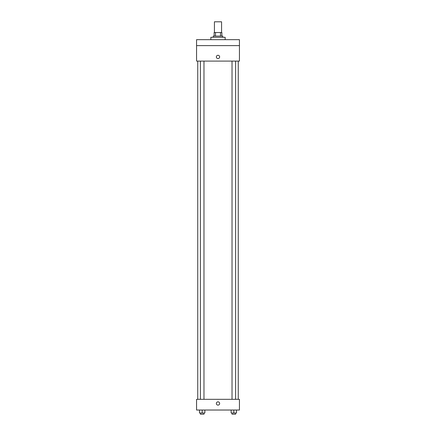 <?xml version="1.0" encoding="UTF-8"?>
<svg xmlns="http://www.w3.org/2000/svg" width="436" height="436" viewBox="0 0 436 436"><rect width="100%" height="100%" fill="white"/><g stroke="black" fill="none" stroke-linecap="round" stroke-linejoin="round"><path stroke-width="0.65" d="M221.575 32.52L221.575 21.8L214.425 21.8L214.425 32.52M215.493 36.09L215.493 32.52L214.131 32.52L214.131 36.09L214.131 32.52M215.493 32.52L221.87 32.52L221.87 36.09M220.507 36.09L220.507 32.52M213.237 37.283L213.237 36.09L222.763 36.09L222.763 37.283M225.145 39.665L225.145 37.283L210.855 37.283L210.855 39.665M196.565 39.665L239.435 39.665L239.435 45.617L196.565 45.617L196.565 39.665M239.435 45.617L239.435 61.1L196.565 61.1L196.565 45.617M218 58.571A1.635 1.635 0 0 1 216.583 56.113A1.635 1.635 0 0 1 219.417 56.113A1.635 1.635 0 0 1 218 58.571M196.565 399.316L239.435 399.316L239.435 410.031L196.565 410.031L196.565 399.316M218 405.12A1.635 1.635 0 0 1 216.583 402.662A1.635 1.635 0 0 1 219.417 402.662A1.635 1.635 0 0 1 218 405.12M231.135 410.031L231.135 413.006L236.497 413.006L236.497 410.031L236.497 413.006M233.816 413.006L233.816 410.031M235.604 413.006L235.604 414.2L232.028 414.2L232.028 413.006M199.503 410.031L199.503 413.006L204.865 413.006L204.865 410.031L204.865 413.006M202.184 413.006L202.184 410.031M203.972 413.006L203.972 414.2L200.397 414.2L200.397 413.006M238.247 399.316L238.247 61.1M197.753 399.316L197.753 61.1M232.028 61.1L232.028 399.316M235.604 61.1L235.604 399.316M203.972 399.316L203.972 61.1M200.397 399.316L200.397 61.1"/></g></svg>
